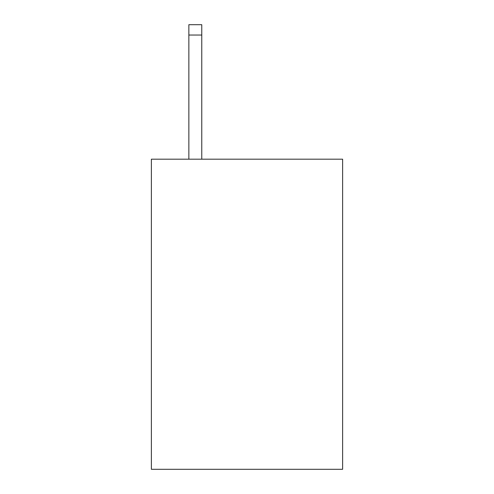 <?xml version="1.0" encoding="UTF-8"?>
<svg xmlns="http://www.w3.org/2000/svg" width="494" height="494" viewBox="0 0 494 494"><rect width="100%" height="100%" fill="white"/><g stroke="black" fill="none" stroke-linecap="round" stroke-linejoin="round"><path stroke-width="0.74" d="M342.62 159.185L342.62 469.3L151.38 469.3L151.38 159.185L342.62 159.185M201.774 159.185L201.774 35.037L188.856 35.037L188.856 24.7L201.774 24.7L201.774 35.037M188.856 159.185L188.856 35.037"/></g></svg>
